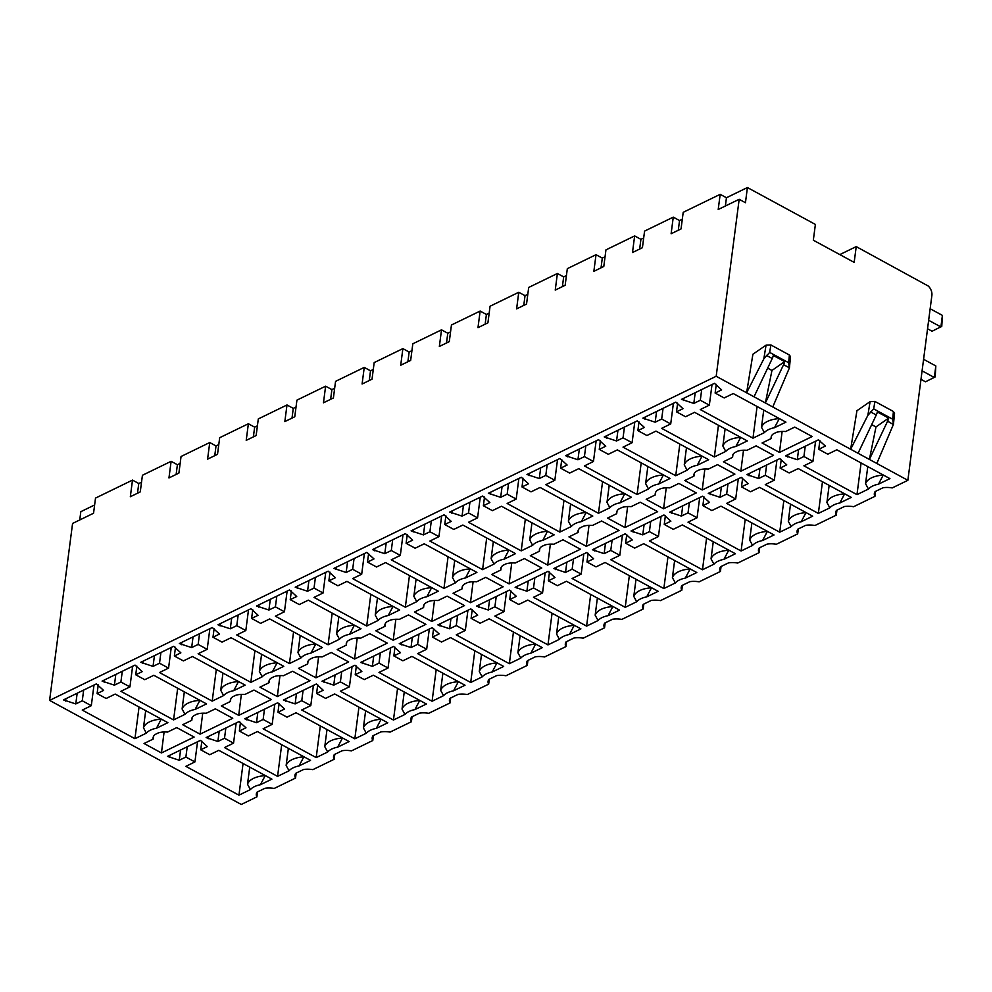 <?xml version="1.0" encoding="UTF-8"?>
<svg xmlns="http://www.w3.org/2000/svg" width="992" height="992" viewBox="0 0 992 992"><rect width="100%" height="100%" fill="white"/><g stroke="black" fill="none" stroke-linecap="round" stroke-linejoin="round"><path stroke-width="1.49" d="M725.375 206.014L726.442 197.743L720.18 194.333L718.208 209.498L739.176 199.305L716.187 376.266L49.6 700.402L241.279 804.462L256.903 796.861A15.686 7.899 -172.6 0 1 256.308 794.059A15.686 7.899 -172.6 0 1 257.089 792.112L264.976 788.28A15.686 7.899 -172.6 0 1 274.214 788.442L295.529 778.075A15.686 7.899 -172.6 0 1 294.934 775.273A15.686 7.899 -172.6 0 1 295.715 773.326L303.602 769.494A15.686 7.899 -172.6 0 1 312.84 769.656L334.155 759.289A15.686 7.899 -172.6 0 1 333.56 756.487A15.686 7.899 -172.6 0 1 334.341 754.552L342.228 750.708A15.686 7.899 -172.6 0 1 351.466 750.882L372.781 740.516A15.686 7.899 -172.6 0 1 372.186 737.701A15.686 7.899 -172.6 0 1 372.967 735.766L380.854 731.935A15.686 7.899 -172.6 0 1 390.092 732.096L411.407 721.73A15.686 7.899 -172.6 0 1 410.812 718.927A15.686 7.899 -172.6 0 1 411.593 716.98L419.48 713.149A15.686 7.899 -172.6 0 1 428.718 713.31L450.033 702.944A15.686 7.899 -172.6 0 1 449.438 700.141A15.686 7.899 -172.6 0 1 450.219 698.194L458.106 694.363A15.686 7.899 -172.6 0 1 467.344 694.524L488.659 684.158A15.686 7.899 -172.6 0 1 488.076 681.355A15.686 7.899 -172.6 0 1 488.858 679.421L496.732 675.577A15.686 7.899 -172.6 0 1 505.97 675.75L527.285 665.384A15.686 7.899 -172.6 0 1 526.702 662.569A15.686 7.899 -172.6 0 1 527.484 660.635L535.358 656.803A15.686 7.899 -172.6 0 1 544.596 656.964L565.911 646.598A15.686 7.899 -172.6 0 1 565.328 643.796A15.686 7.899 -172.6 0 1 566.11 641.849L573.984 638.017A15.686 7.899 -172.6 0 1 583.222 638.178L604.537 627.812A15.686 7.899 -172.6 0 1 603.954 625.01A15.686 7.899 -172.6 0 1 604.736 623.063L612.61 619.231A15.686 7.899 -172.6 0 1 621.848 619.392L643.176 609.026A15.686 7.899 -172.6 0 1 642.58 606.224A15.686 7.899 -172.6 0 1 643.362 604.289L651.248 600.445A15.686 7.899 -172.6 0 1 660.474 600.619L681.802 590.252A15.686 7.899 -172.6 0 1 681.206 587.438A15.686 7.899 -172.6 0 1 681.988 585.503L689.874 581.672A15.686 7.899 -172.6 0 1 699.112 581.833L720.428 571.466A15.686 7.899 -172.6 0 1 719.832 568.664A15.686 7.899 -172.6 0 1 720.614 566.717L728.5 562.886A15.686 7.899 -172.6 0 1 737.738 563.047L759.054 552.68A15.686 7.899 -172.6 0 1 758.458 549.878A15.686 7.899 -172.6 0 1 759.24 547.931L767.126 544.1A15.686 7.899 -172.6 0 1 776.364 544.261L797.68 533.894A15.686 7.899 -172.6 0 1 797.084 531.092A15.686 7.899 -172.6 0 1 797.866 529.158L805.752 525.314A15.686 7.899 -172.6 0 1 814.99 525.487L836.306 515.121A15.686 7.899 -172.6 0 1 835.71 512.306A15.686 7.899 -172.6 0 1 836.492 510.372L844.378 506.54A15.686 7.899 -172.6 0 1 853.616 506.701L874.932 496.335A15.686 7.899 -172.6 0 1 874.336 493.532A15.686 7.899 -172.6 0 1 875.118 491.586L883.004 487.754A15.686 7.899 -172.6 0 1 892.242 487.915L907.866 480.314L931.885 295.418A8.432 5.778 -115.9 0 0 928.252 286.031L856.22 246.611L839.815 254.597M716.187 376.266L907.866 480.314M797.283 459.73L803.917 456.506L812.944 461.404L803.892 465.818L856.976 494.636L868.459 489.056A23.275 11.718 7.4 0 1 878.453 484.195L889.923 478.615L836.839 449.798L827.774 454.2L818.747 449.289L825.381 446.065L818.474 439.828L785.528 455.849L797.283 459.73L798.61 449.475M779.476 452.426L812.163 436.53L794.753 427.081L785.627 431.532A14.843 7.477 -172.6 0 0 776.352 432.4L773.425 433.826A14.843 7.477 -172.6 0 0 771.144 437.162A14.843 7.477 -172.6 0 0 771.218 438.538L762.079 442.978L779.476 452.426L782.13 431.433M740.85 471.2L773.524 455.316L756.127 445.867L747.001 450.306A14.843 7.477 -172.6 0 0 737.726 451.186L734.799 452.612A14.843 7.477 -172.6 0 0 732.518 455.936A14.843 7.477 -172.6 0 0 732.58 457.312L723.453 461.764L740.85 471.2L743.504 450.219M676.507 411.829L683.004 408.667L675.812 402.132L642.866 418.153L655.191 422.195L661.676 419.033L670.716 423.944L661.652 428.346L714.352 456.952L725.747 451.41A23.275 11.718 7.4 0 1 735.89 446.474L747.298 440.932L694.598 412.325L685.546 416.727L676.507 411.829L677.635 403.124M780.121 468.075L786.755 464.851L779.848 458.602L746.902 474.622L758.657 478.516L765.291 475.292L774.318 480.19L765.266 484.592L818.35 513.422L829.833 507.842A23.275 11.718 7.4 0 1 839.827 502.981L851.297 497.401L798.213 468.571L789.148 472.973L780.121 468.075L781.25 459.37M702.224 489.986L734.898 474.102L717.501 464.653L708.375 469.092A14.843 7.477 -172.6 0 0 699.087 469.972L696.173 471.386A14.843 7.477 -172.6 0 0 693.892 474.722A14.843 7.477 -172.6 0 0 693.954 476.098L684.827 480.537L702.224 489.986L704.878 468.993M637.881 430.615L644.378 427.453L637.186 420.906L604.24 436.926L616.565 440.981L623.05 437.819L632.09 442.73L623.026 447.132L675.726 475.738L687.121 470.196A23.275 11.718 7.4 0 1 697.264 465.26L708.672 459.718L655.972 431.111L646.92 435.513L637.881 430.615L639.009 421.898M741.495 486.861L748.129 483.637L741.222 477.388L708.276 493.408L720.031 497.302L726.665 494.066L735.692 498.976L726.64 503.378L779.724 532.196L791.207 526.616A23.275 11.718 7.4 0 1 801.201 521.755L812.671 516.175L759.587 487.357L750.522 491.759L741.495 486.861L742.624 478.156M663.598 508.772L696.272 492.888L678.875 483.439L669.749 487.878A14.843 7.477 -172.6 0 0 660.461 488.758L657.547 490.172A14.843 7.477 -172.6 0 0 655.266 493.508A14.843 7.477 -172.6 0 0 655.328 494.884L646.201 499.323L663.598 508.772L666.252 487.779M599.255 449.388L605.752 446.239L598.56 439.692L565.614 455.712L577.939 459.767L584.424 456.605L593.452 461.503L584.4 465.918L637.087 494.524L648.495 488.969A23.275 11.718 7.4 0 1 658.638 484.046L670.034 478.504L617.346 449.897L608.294 454.299L599.255 449.388L600.383 440.684M702.869 505.635L709.503 502.411L702.596 496.174L669.65 512.194L681.405 516.076L688.039 512.852L697.066 517.762L688.014 522.164L741.098 550.982L752.581 545.402A23.275 11.718 7.4 0 1 762.563 540.541L774.045 534.961L720.961 506.143L711.896 510.545L702.869 505.635L703.998 496.93M624.972 527.558L657.646 511.661L640.249 502.212L631.11 506.664A14.843 7.477 -172.6 0 0 621.835 507.532L618.921 508.958A14.843 7.477 -172.6 0 0 616.64 512.294A14.843 7.477 -172.6 0 0 616.702 513.67L607.575 518.109L624.972 527.558L627.626 506.565M560.629 468.174L567.126 465.025L559.934 458.478L526.988 474.498L539.301 478.541L545.798 475.391L554.826 480.289L545.774 484.691L598.461 513.298L609.869 507.755A23.275 11.718 7.4 0 1 620.012 502.832L631.408 497.277L578.72 468.67L569.656 473.085L560.629 468.174L561.757 459.47M664.243 524.421L670.877 521.197L663.958 514.96L631.024 530.98L642.766 534.862L649.4 531.638L658.44 536.536L649.376 540.95L702.472 569.768L713.942 564.188A23.275 11.718 7.4 0 1 723.937 559.327L735.419 553.747L682.322 524.929L673.27 529.331L664.243 524.421L665.372 515.716M586.346 546.332L619.02 530.447L601.623 520.998L592.484 525.438A14.843 7.477 -172.6 0 0 583.209 526.318L580.295 527.744A14.843 7.477 -172.6 0 0 578.014 531.067A14.843 7.477 -172.6 0 0 578.076 532.444L568.949 536.895L586.346 546.332L589 525.351M522.003 486.96L528.488 483.798L521.308 477.264L488.362 493.284L500.675 497.327L507.172 494.165L516.2 499.075L507.148 503.477L559.835 532.084L571.243 526.541A23.275 11.718 7.4 0 1 581.386 521.606L592.782 516.063L540.094 487.456L531.03 491.858L522.003 486.96L523.131 478.256M625.617 543.207L632.251 539.983L625.332 533.733L592.385 549.754L604.14 553.648L610.774 550.424L619.814 555.322L610.75 559.724L663.846 588.554L675.316 582.974A23.275 11.718 7.4 0 1 685.311 578.113L696.793 572.533L643.696 543.703L634.644 548.105L625.617 543.207L626.746 534.502M547.72 565.118L580.394 549.233L562.997 539.784L553.858 544.224A14.843 7.477 -172.6 0 0 544.583 545.104L541.669 546.518A14.843 7.477 -172.6 0 0 539.375 549.853A14.843 7.477 -172.6 0 0 539.45 551.23L530.323 555.669L547.72 565.118L550.362 544.124M483.377 505.746L489.862 502.584L482.67 496.037L449.736 512.058L462.049 516.113L468.546 512.951L477.574 517.861L468.522 522.263L521.209 550.87L532.617 545.327A23.275 11.718 7.4 0 1 542.748 540.392L554.156 534.849L501.468 506.242L492.404 510.644L483.377 505.746L484.505 497.029M586.979 561.993L593.613 558.769L586.706 552.519L553.759 568.54L565.514 572.434L572.148 569.197L581.188 574.108L572.124 578.51L625.22 607.327L636.69 601.747A23.275 11.718 7.4 0 1 646.685 596.886L658.167 591.306L605.07 562.489L596.018 566.891L586.979 561.993L588.12 553.288M509.094 583.904L541.768 568.019L524.371 558.57L515.232 563.01A14.843 7.477 -172.6 0 0 505.957 563.89L503.043 565.304A14.843 7.477 -172.6 0 0 500.749 568.639A14.843 7.477 -172.6 0 0 500.824 570.016L491.697 574.455L509.094 583.904L511.736 562.91M444.751 524.52L451.236 521.37L444.044 514.823L411.097 530.844L423.423 534.899L429.92 531.737L438.948 536.635L429.896 541.049L482.583 569.656L493.991 564.101A23.275 11.718 7.4 0 1 504.122 559.178L515.53 553.635L462.842 525.028L453.778 529.43L444.751 524.52L445.879 515.815M548.353 580.779L554.987 577.542L548.08 571.305L515.133 587.326L526.888 591.207L533.522 587.983L542.562 592.894L533.498 597.296L586.594 626.113L598.064 620.533A23.275 11.718 7.4 0 1 608.059 615.672L619.541 610.092L566.444 581.275L557.392 585.677L548.353 580.779L549.494 572.062M470.468 602.69L503.142 586.793L485.745 577.344L476.606 581.796A14.843 7.477 -172.6 0 0 467.331 582.664L464.405 584.09A14.843 7.477 -172.6 0 0 462.123 587.425A14.843 7.477 -172.6 0 0 462.198 588.802L453.059 593.241L470.468 602.69L473.11 581.696M406.125 543.306L412.61 540.156L405.418 533.609L372.471 549.63L384.797 553.672L391.294 550.523L400.322 555.421L391.27 559.823L443.957 588.43L455.365 582.887A23.275 11.718 7.4 0 1 465.496 577.964L476.904 572.409L424.216 543.802L415.152 548.216L406.125 543.306L407.253 534.601M509.727 599.552L516.361 596.328L509.454 590.091L476.507 606.112L488.262 609.993L494.896 606.769L503.936 611.667L494.872 616.082L547.968 644.899L559.438 639.319A23.275 11.718 7.4 0 1 569.433 634.458L580.915 628.878L527.818 600.061L518.766 604.463L509.727 599.552L510.855 590.848M431.842 621.463L464.516 605.579L447.107 596.13L437.98 600.569A14.843 7.477 -172.6 0 0 428.705 601.45L425.779 602.876A14.843 7.477 -172.6 0 0 423.497 606.199A14.843 7.477 -172.6 0 0 423.572 607.575L414.433 612.027L431.842 621.463L434.484 600.482M367.499 562.092L373.984 558.93L366.792 552.395L333.845 568.416L346.171 572.458L352.668 569.296L361.696 574.207L352.644 578.609L405.331 607.216L416.739 601.673A23.275 11.718 7.4 0 1 426.87 596.738L438.278 591.195L385.59 562.588L376.526 566.99L367.499 562.092L368.627 553.387M471.101 618.338L477.735 615.114L470.828 608.865L437.881 624.886L449.636 628.779L456.27 625.555L465.31 630.453L456.246 634.855L509.342 663.685L520.812 658.105A23.275 11.718 7.4 0 1 530.807 653.244L542.289 647.664L489.192 618.834L480.14 623.236L471.101 618.338L472.229 609.634M393.216 640.249L425.89 624.365L408.481 614.916L399.354 619.355A14.843 7.477 -172.6 0 0 390.079 620.236L387.153 621.649A14.843 7.477 -172.6 0 0 384.871 624.985A14.843 7.477 -172.6 0 0 384.946 626.361L375.807 630.8L393.216 640.249L395.858 619.256M328.873 580.878L335.358 577.716L328.166 571.169L295.219 587.19L307.545 591.244L314.03 588.082L323.07 592.993L314.005 597.395L366.705 626.002L378.113 620.459A23.275 11.718 7.4 0 1 388.244 615.524L399.652 609.981L346.952 581.374L337.9 585.776L328.873 580.878L330.001 572.161M432.475 637.124L439.109 633.9L432.202 627.651L399.255 643.672L411.01 647.565L417.644 644.329L426.672 649.239L417.62 653.641L470.704 682.459L482.186 676.879A23.275 11.718 7.4 0 1 492.181 672.018L503.651 666.438L450.566 637.62L441.514 642.022L432.475 637.124L433.603 628.42M354.59 659.035L387.264 643.151L369.855 633.702L360.728 638.141A14.843 7.477 -172.6 0 0 351.453 639.022L348.527 640.435A14.843 7.477 -172.6 0 0 346.245 643.771A14.843 7.477 -172.6 0 0 346.32 645.147L337.181 649.586L354.59 659.035L357.232 638.042M290.234 599.652L296.732 596.502L289.54 589.955L256.593 605.976L268.919 610.03L275.404 606.868L284.444 611.766L275.379 616.181L328.079 644.788L339.487 639.232A23.275 11.718 7.4 0 1 349.618 634.31L361.026 628.767L308.326 600.16L299.274 604.562L290.234 599.652L291.375 590.947M393.849 655.91L400.483 652.674L393.576 646.437L360.629 662.458L372.384 666.339L379.018 663.115L388.046 668.025L378.994 672.427L432.078 701.245L443.56 695.665A23.275 11.718 7.4 0 1 453.555 690.804L465.025 685.224L411.94 656.406L402.876 660.808L393.849 655.91L394.977 647.193M315.952 677.821L348.638 661.924L331.229 652.476L322.102 656.927A14.843 7.477 -172.6 0 0 312.827 657.795L309.901 659.221A14.843 7.477 -172.6 0 0 307.619 662.557A14.843 7.477 -172.6 0 0 307.694 663.933L298.555 668.372L315.952 677.821L318.606 656.828M251.608 618.438L258.106 615.288L250.914 608.741L217.967 624.762L230.293 628.804L236.778 625.654L245.818 630.552L236.753 634.954L289.453 663.561L300.861 658.018A23.275 11.718 7.4 0 1 310.992 653.096L322.4 647.54L269.7 618.934L260.648 623.348L251.608 618.438L252.749 609.733M355.223 674.684L361.857 671.46L354.95 665.223L322.003 681.244L333.758 685.125L340.392 681.901L349.42 686.799L340.368 691.213L393.452 720.031L404.934 714.451A23.275 11.718 7.4 0 1 414.929 709.59L426.399 704.01L373.314 675.192L364.25 679.594L355.223 674.684L356.351 665.979M277.326 696.595L310.012 680.71L292.603 671.262L283.476 675.701A14.843 7.477 -172.6 0 0 274.201 676.581L271.275 678.007A14.843 7.477 -172.6 0 0 268.993 681.33A14.843 7.477 -172.6 0 0 269.055 682.707L259.929 687.158L277.326 696.595L279.98 675.614M212.982 637.224L219.48 634.062L212.288 627.527L179.341 643.548L191.667 647.59L198.152 644.428L207.192 649.338L198.127 653.74L250.827 682.347L262.223 676.804A23.275 11.718 7.4 0 1 272.366 671.869L283.774 666.326L231.074 637.72L222.022 642.122L212.982 637.224L214.123 628.519M316.597 693.47L323.231 690.246L316.324 683.996L283.377 700.017L295.132 703.911L301.766 700.687L310.794 705.585L301.742 709.987L354.826 738.817L366.308 733.237A23.275 11.718 7.4 0 1 376.303 728.376L387.773 722.796L334.688 693.966L325.624 698.368L316.597 693.47L317.725 684.765M238.7 715.381L271.374 699.496L253.977 690.048L244.85 694.487A14.843 7.477 -172.6 0 0 235.563 695.367L232.649 696.781A14.843 7.477 -172.6 0 0 230.367 700.116A14.843 7.477 -172.6 0 0 230.429 701.493L221.303 705.932L238.7 715.381L241.354 694.388M174.356 656.01L180.854 652.848L173.662 646.3L140.715 662.321L153.041 666.376L159.526 663.214L168.566 668.124L159.501 672.526L212.201 701.133L223.597 695.59A23.275 11.718 7.4 0 1 233.74 690.655L245.148 685.112L192.448 656.506L183.396 660.908L174.356 656.01L175.485 647.292M277.971 712.256L284.605 709.032L277.698 702.782L244.751 718.803L256.506 722.697L263.14 719.46L272.168 724.371L263.116 728.773L316.2 757.59L327.682 752.01A23.275 11.718 7.4 0 1 337.677 747.15L349.147 741.57L296.062 712.752L286.998 717.154L277.971 712.256L279.099 703.551M200.074 734.167L232.748 718.282L215.351 708.834L206.224 713.273A14.843 7.477 -172.6 0 0 196.937 714.153L194.023 715.567A14.843 7.477 -172.6 0 0 191.741 718.902A14.843 7.477 -172.6 0 0 191.803 720.279L182.677 724.718L200.074 734.167L202.728 713.174M135.73 674.783L142.228 671.634L135.036 665.086L102.089 681.107L114.415 685.162L120.9 682L129.927 686.898L120.875 691.312L173.575 719.919L184.971 714.364A23.275 11.718 7.4 0 1 195.114 709.441L206.51 703.898L153.822 675.292L144.77 679.694L135.73 674.783L136.859 666.078M239.345 731.042L245.979 727.806L239.072 721.568L206.125 737.589L217.88 741.47L224.514 738.246L233.542 743.157L224.49 747.559L277.574 776.376L289.056 770.796A23.275 11.718 7.4 0 1 299.051 765.936L310.521 760.356L257.436 731.538L248.372 735.94L239.345 731.042L240.473 722.325M91.301 705.684L82.274 700.786L75.776 703.936L63.463 699.893L96.41 683.872L103.602 690.42L97.104 693.569L106.132 698.48L115.196 694.065L167.884 722.672L156.488 728.227A23.275 11.718 7.4 0 0 146.345 733.15L134.937 738.693L82.249 710.086L91.301 705.684L93.992 685.05M238.948 795.162L250.418 789.582A23.275 11.718 7.4 0 1 260.412 784.722L271.895 779.142L218.798 750.324L209.746 754.726L200.719 749.816L207.353 746.592L200.446 740.354L167.499 756.375L179.242 760.256L185.888 757.032L194.916 761.93L185.851 766.345L238.948 795.162L243.065 763.493M155.397 734.353A14.843 7.477 -172.6 0 0 153.115 737.688A14.843 7.477 -172.6 0 0 153.177 739.065L144.051 743.504L161.448 752.953L194.122 737.056L176.725 727.607L167.586 732.059A14.843 7.477 -172.6 0 0 158.311 732.927L155.397 734.353M715.133 393.043L721.63 389.893L714.438 383.346L681.492 399.367L693.817 403.409L700.302 400.26L709.342 405.158L700.278 409.56L752.978 438.166L764.386 432.624A23.275 11.718 7.4 0 1 774.516 427.701L785.924 422.146L733.224 393.539L724.172 397.953L715.133 393.043L716.274 384.338M709.342 405.158L712.02 384.524M752.978 438.166L757.082 406.497M764.386 432.624L761.509 427.254L763.728 410.105M761.509 427.254A25.804 12.995 7.4 0 1 779.266 418.624L779.278 418.537M774.516 427.701L779.266 418.624M700.302 400.26L701.704 389.534M693.817 403.409L695.206 392.696M683.624 400.52L683.934 398.176M787.66 457.002L787.958 454.658M803.917 456.506L805.244 446.251M812.944 461.404L815.573 441.229M856.976 494.636L861.093 462.966M868.459 489.056L865.557 483.699L867.777 466.587M865.557 483.699A25.804 12.995 7.4 0 1 883.227 475.106L883.252 474.982M878.453 484.195L883.227 475.106M818.747 449.289L819.876 440.584M771.565 435.848L771.218 438.538M732.939 454.634L732.58 457.312M725.747 451.41L722.883 446.04A25.804 12.995 7.4 0 1 740.64 437.398L735.89 446.474M725.102 428.891L722.883 446.04M644.998 419.306L645.296 416.962M655.191 422.195L656.58 411.482M661.676 419.033L663.065 408.32M670.716 423.944L673.394 403.298M714.352 456.952L718.456 425.283M829.833 507.842L826.919 502.485A25.804 12.995 7.4 0 1 844.601 493.88L839.827 502.981M829.151 485.373L826.919 502.485M749.034 475.788L749.332 473.444M758.657 478.516L759.984 468.261M765.291 475.292L766.618 465.037M774.318 480.19L776.934 460.015M818.35 513.422L822.467 481.74M694.313 473.407L693.954 476.098M687.121 470.196L684.257 464.826A25.804 12.995 7.4 0 1 702.014 456.184L697.264 465.26M686.476 447.665L684.257 464.826M606.372 438.092L606.67 435.748M616.565 440.981L617.954 430.255M623.05 437.819L624.439 427.106M632.09 442.73L634.768 422.084M675.726 475.738L679.83 444.069M791.207 526.616L788.293 521.271A25.804 12.995 7.4 0 1 805.975 512.666L801.201 521.755M790.525 504.159L788.293 521.271M710.408 494.562L710.706 492.218M720.031 497.302L721.358 487.047M726.665 494.066L727.992 483.823M735.692 498.976L738.308 478.801M779.724 532.196L783.841 500.526M655.675 492.193L655.328 494.884M648.495 488.969L645.631 483.6A25.804 12.995 7.4 0 1 663.388 474.97L658.638 484.046M647.85 466.451L645.631 483.6M567.746 456.866L568.044 454.522M577.939 459.767L579.328 449.041M584.424 456.605L585.813 445.892M593.452 461.503L596.142 440.87M637.087 494.524L641.204 462.842M752.581 545.402L749.667 540.045A25.804 12.995 7.4 0 1 767.349 531.452L762.563 540.541M751.899 522.933L749.667 540.045M671.782 513.348L672.08 511.004M681.405 516.076L682.732 505.833M688.039 512.852L689.366 502.597M697.066 517.762L699.682 497.587M741.098 550.982L745.215 519.312M617.049 510.979L616.702 513.67M609.869 507.755L606.992 502.386A25.804 12.995 7.4 0 1 624.762 493.756L620.012 502.832M609.224 485.237L606.992 502.386M529.12 475.652L529.418 473.308M539.301 478.541L540.702 467.827M545.798 475.391L547.187 464.665M554.826 480.289L557.516 459.656M598.461 513.298L602.578 481.628M713.942 564.188L711.041 558.831A25.804 12.995 7.4 0 1 728.723 550.238L723.937 559.327M713.26 541.719L711.041 558.831M633.144 532.134L633.454 529.79M642.766 534.862L644.106 524.607M649.4 531.638L650.74 521.383M658.44 536.536L661.056 516.361M702.472 569.768L706.589 538.098M578.423 529.765L578.076 532.444M571.243 526.541L568.366 521.172A25.804 12.995 7.4 0 1 586.136 512.529L581.386 521.606M570.598 504.023L568.366 521.172M490.494 494.438L490.792 492.094M500.675 497.327L502.076 486.613M507.172 494.165L508.561 483.451M516.2 499.075L518.878 478.429M559.835 532.084L563.952 500.414M675.316 582.974L672.415 577.617A25.804 12.995 7.4 0 1 690.097 569.011L685.311 578.113M674.634 560.505L672.415 577.617M594.518 550.92L594.828 548.576M604.14 553.648L605.48 543.393M610.774 550.424L612.114 540.169M619.814 555.322L622.43 535.147M663.846 588.554L667.963 556.872M539.797 548.539L539.45 551.23M532.617 545.327L529.74 539.958A25.804 12.995 7.4 0 1 547.51 531.315L542.748 540.392M531.972 522.796L529.74 539.958M451.856 513.224L452.166 510.88M462.049 516.113L463.45 505.387M468.546 512.951L469.935 502.237M477.574 517.861L480.252 497.215M521.209 550.87L525.326 519.2M636.69 601.747L633.789 596.403A25.804 12.995 7.4 0 1 651.471 587.797L646.685 596.886M636.008 579.291L633.789 596.403M555.892 569.693L556.202 567.35M565.514 572.434L566.854 562.179M572.148 569.197L573.488 558.955M581.188 574.108L583.804 553.933M625.22 607.327L629.337 575.658M501.171 567.325L500.824 570.016M493.991 564.101L491.114 558.732A25.804 12.995 7.4 0 1 508.871 550.101L504.122 559.178M493.346 541.582L491.114 558.732M413.23 531.997L413.54 529.654M423.423 534.899L424.812 524.173M429.92 531.737L431.309 521.023M438.948 536.635L441.626 516.001M482.583 569.656L486.7 537.974M598.064 620.533L595.163 615.176A25.804 12.995 7.4 0 1 612.845 606.583L608.059 615.672M597.382 598.064L595.163 615.176M517.266 588.479L517.576 586.136M526.888 591.207L528.228 580.965M533.522 587.983L534.862 577.728M542.562 592.894L545.178 572.719M586.594 626.113L590.699 594.444M462.545 586.111L462.198 588.802M455.365 582.887L452.488 577.518A25.804 12.995 7.4 0 1 470.245 568.887L465.496 577.964M454.72 560.368L452.488 577.518M374.604 550.783L374.914 548.44M384.797 553.672L386.186 542.959M391.294 550.523L392.683 539.797M400.322 555.421L403 534.787M443.957 588.43L448.074 556.76M559.438 639.319L556.537 633.962A25.804 12.995 7.4 0 1 574.219 625.369L569.433 634.458M558.756 616.85L556.537 633.962M478.64 607.265L478.95 604.922M488.262 609.993L489.602 599.738M494.896 606.769L496.236 596.514M503.936 611.667L506.552 591.492M547.968 644.899L552.073 613.23M423.919 604.897L423.572 607.575M416.739 601.673L413.862 596.304A25.804 12.995 7.4 0 1 431.619 587.661L426.87 596.738M416.094 579.154L413.862 596.304M335.978 569.569L336.288 567.226M346.171 572.458L347.56 561.745M352.668 569.296L354.057 558.583M361.696 574.207L364.374 553.561M405.331 607.216L409.448 575.546M520.812 658.105L517.911 652.748A25.804 12.995 7.4 0 1 535.593 644.143L535.606 644.031M530.807 653.244L535.593 644.155M520.13 635.636L517.911 652.748M440.014 626.051L440.324 623.708M449.636 628.779L450.963 618.524M456.27 625.555L457.597 615.3M465.31 630.453L467.926 610.278M509.342 663.685L513.447 632.003M385.293 623.67L384.946 626.361M378.113 620.459L375.236 615.09A25.804 12.995 7.4 0 1 392.993 606.447L388.244 615.524M377.468 597.928L375.236 615.09M297.352 588.355L297.662 586.012M307.545 591.244L308.934 580.518M314.03 588.082L315.431 577.369M323.07 592.993L325.748 572.347M366.705 626.002L370.822 594.332M482.186 676.879L479.285 671.534A25.804 12.995 7.4 0 1 496.955 662.929L492.181 672.018M481.504 654.422L479.285 671.534M401.388 644.825L401.698 642.481M411.01 647.565L412.337 637.31M417.644 644.329L418.971 634.086M426.672 649.239L429.3 629.064M470.704 682.459L474.821 650.789M346.667 642.456L346.32 645.147M339.487 639.232L336.61 633.863A25.804 12.995 7.4 0 1 354.367 625.233L349.618 634.31M338.83 616.714L336.61 633.863M258.726 607.129L259.036 604.785M268.919 610.03L270.308 599.304M275.404 606.868L276.805 596.155M284.444 611.766L287.122 591.133M328.079 644.788L332.196 613.106M443.56 695.665L440.659 690.308A25.804 12.995 7.4 0 1 458.329 681.715L453.555 690.804M442.878 673.196L440.659 690.308M362.762 663.611L363.06 661.267M372.384 666.339L373.711 656.096M379.018 663.115L380.345 652.86M388.046 668.025L390.674 647.85M432.078 701.245L436.195 669.575M308.041 661.242L307.694 663.933M300.861 658.018L297.984 652.649A25.804 12.995 7.4 0 1 315.741 644.019L310.992 653.096M300.204 635.5L297.984 652.649M220.1 625.915L220.41 623.571M230.293 628.804L231.682 618.09M236.778 625.654L238.179 614.928M245.818 630.552L248.496 609.919M289.453 663.561L293.57 631.892M404.934 714.451L402.033 709.094A25.804 12.995 7.4 0 1 419.703 700.501L414.929 709.59M404.252 691.982L402.033 709.094M324.136 682.397L324.434 680.053M333.758 685.125L335.085 674.87M340.392 681.901L341.719 671.646M349.42 686.799L352.048 666.624M393.452 720.031L397.569 688.361M269.415 680.028L269.055 682.707M262.223 676.804L259.358 671.435A25.804 12.995 7.4 0 1 277.115 662.792L272.366 671.869M261.578 654.286L259.358 671.435M181.474 644.701L181.772 642.357M191.667 647.59L193.056 636.876M198.152 644.428L199.541 633.714M207.192 649.338L209.87 628.692M250.827 682.347L254.932 650.678M366.308 733.237L363.394 727.88A25.804 12.995 7.4 0 1 381.077 719.287L376.303 728.376M365.626 710.768L363.394 727.88M285.51 701.183L285.808 698.839M295.132 703.911L296.459 693.656M301.766 700.687L303.093 690.432M310.794 705.585L313.41 685.41M354.826 738.817L358.943 707.135M230.789 698.802L230.429 701.493M223.597 695.59L220.732 690.221A25.804 12.995 7.4 0 1 238.489 681.578L233.74 690.655M222.952 673.06L220.732 690.221M142.848 663.487L143.146 661.143M153.041 666.376L154.43 655.65M159.526 663.214L160.915 652.5M168.566 668.124L171.244 647.478M212.201 701.133L216.306 669.464M327.682 752.01L324.768 746.666A25.804 12.995 7.4 0 1 342.451 738.06L337.677 747.15M327 729.554L324.768 746.666M246.884 719.956L247.182 717.613M256.506 722.697L257.833 712.442M263.14 719.46L264.467 709.218M272.168 724.371L274.784 704.196M316.2 757.59L320.317 725.921M192.15 717.588L191.803 720.279M184.971 714.364L182.106 708.995A25.804 12.995 7.4 0 1 199.863 700.364L195.114 709.441M184.326 691.846L182.106 708.995M104.222 682.26L104.52 679.917M114.415 685.162L115.804 674.436M120.9 682L122.289 671.286M129.927 686.898L132.618 666.264M173.575 719.919L177.68 688.237M289.056 770.796L286.142 765.44A25.804 12.995 7.4 0 1 303.825 756.846L299.051 765.936M288.374 748.328L286.142 765.44M208.258 738.742L208.556 736.399M217.88 741.47L219.207 731.228M224.514 738.246L225.841 727.992M233.542 743.157L236.158 722.982M277.574 776.376L281.691 744.707M134.937 738.693L139.054 707.023M97.104 693.569L98.233 684.864M65.596 701.046L65.894 698.703M75.776 703.936L77.178 693.222M82.274 700.786L83.663 690.06M146.345 733.15L143.468 727.781A25.804 12.995 7.4 0 1 161.237 719.15L156.488 728.227M145.7 710.632L143.468 727.781M200.719 749.816L201.847 741.111M250.418 789.582L247.516 784.226A25.804 12.995 7.4 0 1 265.199 775.632L260.412 784.722M249.736 767.114L247.516 784.226M194.916 761.93L197.532 741.756M185.888 757.032L187.215 746.778M179.242 760.256L180.581 750.002M169.632 757.528L169.93 755.185M153.524 736.374L153.177 739.065M161.448 752.953L164.102 731.96M720.18 194.333L683.203 212.313L681.045 228.929L671.113 233.752L673.27 217.136L644.577 231.099L642.419 247.702L632.487 252.538L634.644 235.922L605.951 249.872L603.793 266.488L593.861 271.324L596.018 254.708L567.325 268.658L565.167 285.274L555.235 290.098L557.392 273.494L528.699 287.444L526.541 304.06L516.609 308.884L518.766 292.268L490.073 306.23L487.915 322.834L477.983 327.67L480.14 311.054L451.447 325.004L449.289 341.62L439.357 346.456L441.514 329.84L412.821 343.79L410.663 360.406L400.718 365.23L402.876 348.626L374.182 362.576L372.025 379.192L362.092 384.016L364.25 367.4L335.556 381.362L333.399 397.966L323.466 402.802L325.624 386.186L296.93 400.136L294.773 416.752L284.84 421.588L286.998 404.972L258.304 418.922L256.147 435.538L246.214 440.361L248.372 423.758L219.678 437.708L217.521 454.324L207.588 459.147L209.746 442.531L181.052 456.494L178.895 473.097L168.962 477.933L171.12 461.317L142.426 475.267L140.269 491.883L130.336 496.719L132.494 480.103L95.517 498.083L93.546 513.248L72.577 523.441L49.6 700.402M726.442 197.743L747.41 187.538L815.387 224.44L813.328 240.213L854.174 262.384L856.22 246.611M682.31 219.195L679.545 220.546L673.27 217.136M643.684 237.981L640.919 239.332L634.644 235.922M605.058 256.767L602.293 258.106L596.018 254.708M566.432 275.553L563.667 276.892L557.392 273.494M527.806 294.326L525.028 295.678L518.766 292.268M489.18 313.112L486.402 314.464L480.14 311.054M450.542 331.898L447.776 333.238L441.514 329.84M411.916 350.684L409.15 352.024L402.876 348.626M373.29 369.458L370.524 370.81L364.25 367.4M334.664 388.244L331.898 389.596L325.624 386.186M296.038 407.03L293.272 408.369L286.998 404.972M257.412 425.816L254.646 427.155L248.372 423.758M218.786 444.59L216.02 445.941L209.746 442.531M180.16 463.376L177.394 464.727L171.12 461.317M141.534 482.162L138.768 483.501L132.494 480.103M94.624 504.965L80.823 511.686L79.744 519.957M923.589 359.302L935.828 365.949L934.328 377.506L922.089 370.847M935.828 365.949L935.196 376.948L925.499 381.796L920.985 379.341M930.149 308.735L942.4 315.382L940.9 326.938L928.648 320.292M942.4 315.382L941.768 326.38L932.071 331.241L927.545 328.786M875.576 491.362L874.932 496.335M867.864 415.35L870.096 401.648L856.939 410.7L850.652 449.252L867.864 415.35L873.692 408.89L874.907 401.438L893.42 411.494L894.536 413.342M763.828 358.868L766.06 345.166L752.903 354.218L746.616 392.782L763.828 358.868L769.668 352.408L788.64 362.712L789.396 368.119L790.5 356.86M739.176 199.305L745.451 202.715L747.41 187.538M876.816 463.462L893.457 424.328L892.676 419.194L873.692 408.89M870.096 401.648L874.907 401.438M858.055 453.282L876.271 414.991A8.432 4.427 -61.5 0 0 877.337 411.928L888.683 418.091A8.432 4.427 118.5 0 1 887.617 421.154L869.401 459.445L875.986 426.932L888.683 418.091M887.617 421.154L893.432 424.601L894.548 413.168M871.695 424.613L875.986 426.932M772.78 406.98L789.421 367.846L783.581 364.672L765.378 402.963L771.95 370.462L784.66 361.609L773.301 355.446A8.432 4.427 -61.5 0 1 772.235 358.521L766.407 355.347M766.06 345.166L770.883 344.956L789.396 355.012L790.512 356.686M784.66 361.609A8.432 4.427 118.5 0 1 783.581 364.672M767.659 368.131L771.95 370.462M754.019 396.8L772.235 358.521M257.548 791.889L256.903 796.861M296.174 773.103L295.529 778.075M334.8 754.329L334.155 759.289M373.426 735.543L372.781 740.516M412.052 716.757L411.407 721.73M450.678 697.971L450.033 702.944M489.304 679.198L488.659 684.158M527.93 660.412L527.285 665.384M566.556 641.626L565.911 646.598M605.194 622.84L604.537 627.812M643.82 604.066L643.176 609.026M682.446 585.28L681.802 590.252M721.072 566.494L720.428 571.466M759.698 547.708L759.054 552.68M798.324 528.934L797.68 533.894M836.95 510.148L836.306 515.121M678.28 230.268L679.545 220.546M639.654 249.054L640.919 239.332M601.028 267.84L602.293 258.106M562.402 286.614L563.667 276.892M523.776 305.4L525.028 295.678M485.15 324.186L486.402 314.464M446.512 342.972L447.776 333.238M407.886 361.745L409.15 352.024M369.26 380.531L370.524 370.81M330.634 399.317L331.898 389.596M292.008 418.103L293.272 408.369M253.382 436.877L254.646 427.155M214.756 455.663L216.02 445.941M176.13 474.449L177.394 464.727M137.504 493.235L138.768 483.501M876.271 414.991L870.443 411.829M893.42 411.494L892.676 419.194M789.396 355.012L788.64 362.712M769.668 352.408L770.883 344.956"/></g></svg>
